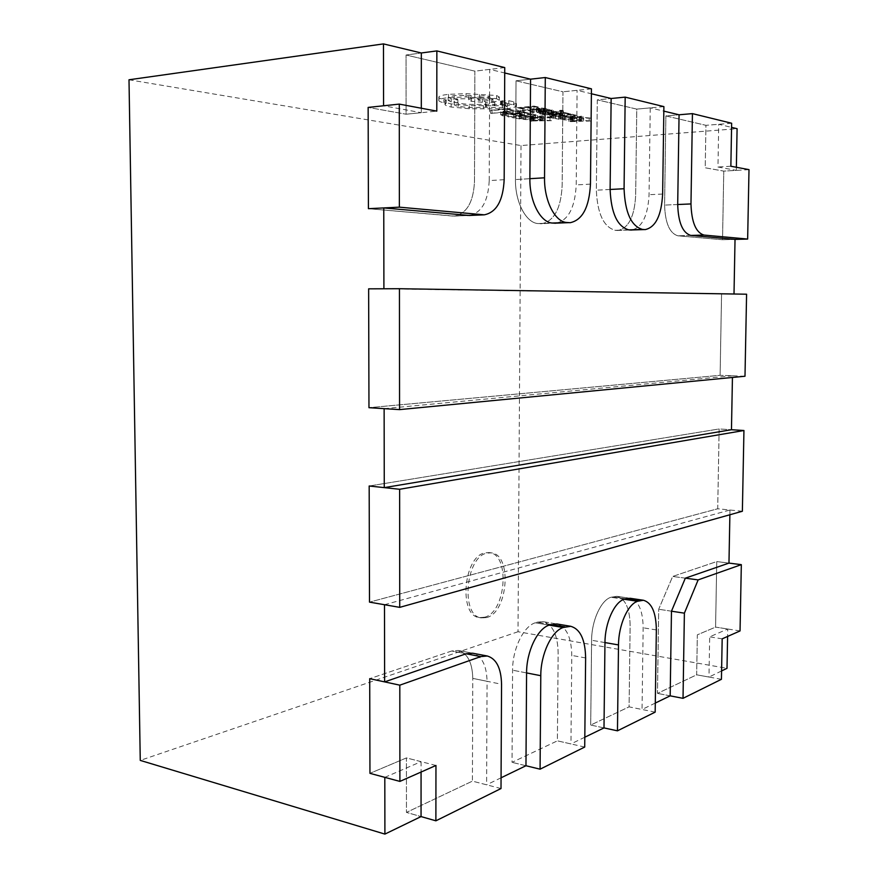 <?xml version="1.0" encoding="UTF-8"?>
<svg xmlns="http://www.w3.org/2000/svg" width="878" height="878" viewBox="0 0 878 878"><rect width="100%" height="100%" fill="white"/><g stroke="black" fill="none" stroke-linecap="round" stroke-linejoin="round"><path stroke-width="0.66" stroke-dasharray="4.39 3.29" d="M742.371 511.259L717.71 508.779L369.495 602.121L717.71 508.779L719.137 428.958L369.177 486.006L719.137 428.958L731.462 429.726L719.137 428.958L717.71 508.779L729.969 510.008L729.881 514.76M603.998 727.917L590.707 725.052L629.087 706.856L630.13 625.685C629.833 608.564 625.432 598.774 616.905 596.305L610.945 597.27C601.035 600.124 591.585 620.746 591.596 640.271L590.707 725.052L629.087 706.856L642.048 709.479L643.157 627.792C642.883 610.572 638.525 600.728 630.086 598.269L616.905 596.305L610.945 597.27C601.035 600.124 591.585 620.746 591.596 640.271L590.707 725.052L603.998 727.917M655.164 712.135L629.087 706.856L630.13 625.685C629.833 608.564 625.432 598.774 616.905 596.305L630.086 598.269M740.044 630.931L715.581 627.111L716.755 561.569L672.669 576.451L658.698 609.255L657.479 693.4L696.66 674.82L697.341 634.827L715.581 627.111L716.755 561.569L728.97 563.105L716.755 561.569L672.669 576.451L658.698 609.255L657.479 693.4L696.66 674.82L708.974 677.048L709.687 636.824L727.741 629.01L727.599 636.44M685.323 578.163L672.669 576.451L685.323 578.163M671.472 611.198L658.698 609.255L671.472 611.198M670.177 695.848L657.479 693.4L670.177 695.848M721.431 679.298L696.66 674.82L697.341 634.827L715.581 627.111L727.741 629.01M722.177 638.844L709.687 636.824M535.284 622.798C523.573 626.212 512.456 648.952 512.587 670.188L512.05 762.345L557.387 740.845L558.145 652.936C557.749 634.893 552.69 624.467 542.977 621.635L535.284 622.798C523.573 626.212 512.456 648.952 512.587 670.188L512.05 762.345L557.387 740.845L570.952 743.929L571.787 655.427C571.413 637.263 566.409 626.771 556.773 623.951L542.977 621.635L537.116 622.184L535.284 622.798L549.145 625.136L535.284 622.798M525.966 765.737L512.05 762.345L525.966 765.737M584.715 747.057L557.387 740.845L558.145 652.936C557.749 634.893 552.69 624.467 542.977 621.635L556.773 623.951M451.665 651.004L369.704 678.661L451.665 651.004L466.119 653.781L451.665 651.004L458.25 650.466L451.665 651.004M435.96 765.462L406.426 757.912L369.956 773.342L406.426 757.912L406.459 812.413L472.419 781.135L472.781 678.376C472.331 662.506 467.491 653.21 458.25 650.466L472.649 653.21L458.25 650.466C467.491 653.21 472.331 662.506 472.781 678.376L487.06 681.295C486.631 665.304 481.835 655.943 472.649 653.21M384.805 777.348L421.078 761.654L406.426 757.912L406.459 812.413L421.056 816.584L406.459 812.413L472.419 781.135L486.61 784.811L487.06 681.295M501.009 788.543L472.419 781.135L472.781 678.376L501.557 684.258M746.585 294.207L383.905 288.785M744.994 376.245L720.103 375.312L368.969 407.688L720.103 375.312L721.562 294.218L720.103 375.312L732.471 375.784L732.439 377.463M540.025 223.725L541.561 223.758C554.095 221.168 560.954 208.481 562.15 185.708L562.952 91.795L516.034 80.798L515.463 179.562C515.068 202.138 526.207 223.078 538.159 223.561L541.561 223.758C554.095 221.168 560.954 208.481 562.15 185.708L562.952 91.795L516.034 80.798L530.553 79.174L516.034 80.798L515.463 179.562C515.068 202.138 526.207 223.078 538.159 223.561L554.216 223.199L540.025 223.725M591.443 88.843L562.952 91.795L577.087 90.335L591.388 93.759M469.126 215.472L452.62 216.065L467.458 215.428L452.62 216.065L368.42 208.679L454.376 216.098C466.745 213.672 473.451 202.138 474.493 181.494L474.877 71.151L406.064 55.018L406.097 114.217L368.145 107.412L406.097 114.217L421.308 112.691L383.576 105.777M504.751 67.573L474.877 71.151L406.064 55.018L421.33 52.976L406.064 55.018L406.097 114.217L436.783 111.133M616.806 230.453L617.958 230.486C628.626 228.148 634.531 216.449 635.661 195.366L636.769 109.113L597.303 99.851L596.349 190.197C597.391 213.716 603.68 227.084 615.237 230.321L617.958 230.486C628.626 228.148 634.531 216.449 635.661 195.366L636.769 109.113L597.303 99.851L611.143 98.501L597.303 99.851L596.349 190.197C597.391 213.716 603.68 227.084 615.237 230.321L630.338 230.014L616.806 230.453M663.9 106.622L636.769 109.113L650.247 107.873L663.834 111.133M731.648 123.249L705.934 125.324L665.875 115.929L679.067 114.788L665.875 115.929L664.58 205.09C665.217 223.122 669.662 233.361 677.893 235.809L722.539 239.727L723.768 171.111L705.221 167.797L705.934 125.324L665.875 115.929L664.58 205.09C665.217 223.122 669.662 233.361 677.893 235.809L722.539 239.727L723.768 171.111L736.313 170.376L717.963 167.018L718.72 124.292L731.572 127.376M735.029 239.398L722.539 239.727L735.029 239.398M749 169.641L723.768 171.111L705.221 167.797L705.934 125.324L718.72 124.292M730.858 166.238L717.963 167.018M484.744 617.201L479.476 617.607C458.316 615.994 463.463 556.279 485.007 552.844L489.189 552.58C510.25 553.908 506.277 611.867 484.744 617.201M486.763 617.541L481.506 617.947C460.357 616.345 465.516 556.564 487.038 553.118L491.219 552.866C512.258 554.172 508.274 612.196 486.763 617.541M551.175 116.379L549.771 116.094L557.475 114.689L543.701 114.842L558.781 114.37L561.108 113.789L559.692 113.449L562.644 113.438L563.314 113.8L561.525 114.381L551.175 116.379L551.208 113.405L549.793 113.108L549.771 116.094M532.573 112.647L530.916 111.978L532.979 111.78L538.741 112.516L536.074 111.506L538.159 111.045L547.85 112.077L532.573 112.647L532.584 109.618L530.938 108.927L538.763 109.476L536.096 108.455L541.474 107.884L547.883 109.037L532.584 109.618M540.08 110.452L533.484 109.673L527.733 110.222L531.805 111.067L525.779 110.408L520.347 110.935L524.77 111.835L522.827 112.022L516.912 110.815L533.967 109.179L540.08 110.452L540.102 107.379L538.148 107.577L538.126 110.639M519.271 114.129L521.422 114.842L519.381 115.04L512.906 113.931L507.056 114.162L503.182 114.996L508.263 116.083L502.688 115.83L500.888 114.777L505.629 113.844L519.271 114.129L519.282 111.122L521.444 111.846L521.422 114.842M129 79.777L521.016 145.561L737.092 128.704M504.17 179.694L489.222 180.605C488.157 201.402 481.484 213.025 469.203 215.461L454.376 216.098C466.745 213.672 473.451 202.138 474.493 181.494L474.877 71.151L489.704 69.373L504.729 72.984M513.147 112.988L506.65 112.252L490.484 113.361L507.056 111.769L513.147 112.988L513.158 109.959L511.259 110.145L511.248 113.163M530.345 116.434L523.914 115.698L518.371 116.214L522.366 117.004L516.494 116.39L511.259 116.884L515.584 117.729L513.718 117.904L507.934 116.774L524.364 115.237L530.345 116.434L530.367 113.46L528.49 113.635L528.468 116.609M532.43 116.851L537.49 118.387L532.935 119.397L525.527 119.595L516.066 118.365L532.43 116.851L532.452 113.888L537.402 115.578L525.549 116.675L516.088 115.424L532.452 113.888M551.527 120.67L529.763 121.032L541.913 118.749L543.449 119.057L540.014 119.671L551.527 120.67L551.549 117.773L529.785 118.135L541.935 115.808L543.471 116.126L540.025 116.752L551.549 117.773M550.561 113.075L547.104 112.713L552.163 112.889L553.491 113.46L551.746 113.888L542.143 113.613L544.909 114.403L542.867 114.601L539.224 113.723L551.362 113.394L550.561 113.075L550.583 110.057L547.137 109.684L547.104 112.713M547.137 109.684L553.502 110.463L541.419 110.782L541.386 113.811L541.408 110.793L544.931 111.407L544.909 114.403M570.36 116.774L564.093 116.05L558.441 116.565L562.26 117.345L560.351 117.52L556.52 116.741L551.186 117.224L555.324 118.069L553.414 118.245L547.883 117.114L564.642 115.578L570.36 116.774L570.393 113.811L568.472 113.986L568.45 116.95M572.357 117.191L577.109 118.695L572.302 119.726L564.861 119.935L555.675 118.706L572.357 117.191L572.379 114.228L577.131 115.753L572.335 116.807L564.883 117.015L555.697 115.764L572.379 114.228M590.62 121.01L570.217 121.658L568.79 121.373L581.423 119.09L582.893 119.397L579.326 120.001L590.62 121.01L590.653 118.102L568.812 118.475L581.455 116.159L582.926 116.467L579.348 117.081L590.653 118.102M507.495 108.861L469.324 108.729L451.171 107.017C447.242 106.238 445.179 105.371 444.97 104.427L446.222 103.088L443.862 102.704C440.119 101.947 438.451 101.113 438.846 100.169L438.989 99.982C439.944 98.995 443.138 98.204 448.559 97.601L466.053 96.953L496.553 98.753L499.297 100.246C498.891 100.926 496.761 101.475 492.898 101.903L491.658 102.024L494.775 105.459L485.633 105.558L482.406 102.287L471.497 101.354L468.611 99.829L471.135 98.753L454.2 98.819L448.164 100.421L451.204 101.958L457.855 102.737L454.167 104.23C453.783 104.965 455.188 105.656 458.382 106.304C466.13 107.588 475.207 107.895 485.622 107.237L502.392 107.785L507.363 106.556L500.46 104.262L508.768 103.9L513.806 104.943L516.429 106.644L507.495 108.861L507.517 105.766L469.335 105.634L451.171 103.889C447.253 103.099 445.19 102.232 444.97 101.266L446.222 99.905L443.873 99.51C440.119 98.753 438.451 97.897 438.857 96.942L438.989 96.745C439.955 95.746 443.138 94.945 448.57 94.33L466.064 93.672L496.564 95.493L499.319 97.008C498.913 97.699 496.772 98.259 492.909 98.687L491.669 98.819L494.786 102.309L485.644 102.419L482.417 99.093L471.508 98.138L468.622 96.591L471.146 95.493L454.211 95.57L448.175 97.195L451.204 98.764L457.866 99.543L454.178 101.069C453.794 101.804 455.188 102.507 458.382 103.176C466.13 104.482 475.217 104.789 485.633 104.12L502.414 104.68L507.374 103.428L500.482 101.091L508.779 100.718L513.817 101.793L516.44 103.516L507.517 105.766M721.584 670.935L708.974 677.048M655.295 703.058L642.048 709.479M384.487 604.722L729.969 510.008M501.064 777.798L486.61 784.811M584.814 737.213L570.952 743.929M421.308 108.235L421.308 112.691M570.151 222.705L555.752 223.242C568.187 220.63 575.002 207.856 576.209 184.918L577.087 90.335M489.222 180.605L489.704 69.373M645.198 229.608L631.48 230.047C642.059 227.709 647.92 215.922 649.061 194.707L650.247 107.873M384.125 408.643L732.471 375.784M421.078 761.654L421.067 772.047M521.016 145.561L518.02 631.732L727.006 668.312M736.368 167.27L736.313 170.376M518.02 631.732L140.26 760.403M511.259 110.145L506.672 109.212L506.65 112.252M506.672 109.212L491.998 110.639L491.987 113.657M491.998 110.639L490.495 110.343L490.484 113.361M490.495 110.343L507.078 108.718L507.056 111.769M507.078 108.718L513.158 109.959M521.444 111.846L519.392 112.044L519.381 115.04M519.392 112.044L512.917 110.924L503.324 111.868L508.274 113.108L508.263 116.083M508.274 113.108L506.068 113.317L506.057 116.291M506.068 113.317L500.767 111.934L505.64 110.826L519.282 111.122M528.49 113.635L523.936 112.713L523.914 115.698M523.936 112.713L518.393 113.24L518.371 116.214M518.393 113.24L522.388 114.041L522.366 117.004M522.388 114.041L520.511 114.217L520.489 117.18M520.511 114.217L516.516 113.416L516.494 116.39M516.516 113.416L511.281 113.92L511.259 116.884M511.281 113.92L515.606 114.777L515.584 117.729M515.606 114.777L513.729 114.952L513.718 117.904M513.729 114.952L507.945 113.811L507.934 116.774M507.945 113.811L524.385 112.241L524.364 115.237M524.385 112.241L530.367 113.46M519.392 115.534L531.991 114.349L535.218 115.391L531.53 116.17L519.392 115.534L519.37 118.464L531.969 117.312L535.196 118.332L525.735 119.276L519.37 118.464M516.088 115.424L516.066 118.365M531.991 114.349L531.969 117.312M538.631 117.004L542.231 117.729L532.573 118.091L538.631 117.004L538.609 119.924L542.209 120.637L532.518 120.988L538.609 119.924M532.518 120.988L532.54 118.091L532.551 120.988M531.267 118.431L531.256 121.329M529.785 118.135L529.763 121.032M541.935 115.808L541.913 118.749M543.471 116.126L543.449 119.057M540.025 116.752L540.014 119.671M544.492 117.652L544.47 120.56M550.034 117.465L550.012 120.374M542.231 117.729L542.209 120.637M533.868 118.025L533.857 120.923M533.495 117.948L533.473 120.846M538.148 107.577L533.506 106.589L533.484 109.673M533.506 106.589L527.744 107.149L527.733 110.222M527.744 107.149L531.827 108.005L531.805 111.067M531.827 108.005L529.884 108.192L529.862 111.254M529.884 108.192L525.801 107.346L525.779 110.408M525.801 107.346L520.369 107.873L520.347 110.935M520.369 107.873L524.792 108.784L524.77 111.835M524.792 108.784L522.849 108.982L522.827 112.022M522.849 108.982L516.933 107.753L516.912 110.815M516.933 107.753L533.989 106.084L533.967 109.179M533.989 106.084L540.102 107.379M538.225 111.616L538.247 108.565L541.276 108.257L543.537 108.751L541.539 109.212L538.247 108.565L538.258 111.583L543.515 111.802L540.354 112.362L538.258 111.583M530.938 108.927L530.916 111.978M533.001 108.729L532.979 111.78M538.763 109.476L538.741 112.516M544.579 111.967L544.601 108.916L544.536 111.956M546.489 108.74L546.456 111.78M547.883 109.037L547.85 112.077M543.427 108.85L543.405 111.89M540.376 109.322L540.354 112.362M549.332 109.476L549.31 112.505M545.973 110.738L545.951 113.756M544.931 111.407L542.889 111.594L542.867 114.601M542.889 111.594L539.257 110.683L546.533 110.387L546.511 113.405M546.533 110.387L550.583 110.057M549.793 113.108L556.718 111.824L556.696 114.82M556.718 111.824L557.53 111.693L557.508 114.7M557.53 111.693L557.475 114.689M557.497 111.693L556.334 111.747L556.312 114.744M556.334 111.747L545.26 112.164L545.238 115.161M545.26 112.164L543.723 111.846L543.701 114.842M543.723 111.846L558.803 111.363L558.781 114.37M558.803 111.363L561.13 110.771L559.725 110.419L559.692 113.449M559.725 110.419L561.624 110.244L561.602 113.273M561.624 110.244L563.336 110.782L561.547 111.374L551.208 113.405M568.472 113.986L564.115 113.064L564.093 116.05M564.115 113.064L558.463 113.591L558.441 116.565M558.463 113.591L562.282 114.392L562.26 117.345M562.282 114.392L560.373 114.568L560.351 117.52M560.373 114.568L556.553 113.767L556.52 116.741M556.553 113.767L551.208 114.261L551.186 117.224M551.208 114.261L555.346 115.117L555.324 118.069M555.346 115.117L553.447 115.292L553.414 118.245M553.447 115.292L547.905 114.151L547.883 117.114M547.905 114.151L564.664 112.593L564.642 115.578M564.664 112.593L570.393 113.811M558.979 115.874L571.83 114.689L574.849 115.709L570.985 116.511L558.979 115.874L558.946 118.804L571.798 117.652L574.816 118.651L565.136 119.617L558.946 118.804M555.697 115.764L555.675 118.706M571.83 114.689L571.798 117.652M577.9 117.345L581.346 118.069L571.578 118.42L577.9 117.345L577.867 120.253L581.313 120.966L571.556 121.318L577.867 120.253M570.239 118.771L570.217 121.658M568.812 118.475L568.79 121.373M581.455 116.159L581.423 119.09M582.926 116.467L582.893 119.397M579.348 117.081L579.326 120.001M583.618 117.981L583.596 120.89M589.204 117.795L589.171 120.703M581.346 118.069L581.313 120.966M572.928 118.354L572.906 121.252M571.611 118.431L571.589 121.329L571.578 118.42M572.566 118.289L572.544 121.186M488.925 96.273L490.023 96.865C487.795 97.754 484.184 97.897 479.201 97.293L478.082 96.701C480.376 95.812 483.997 95.669 488.925 96.273L488.914 99.521L490.012 100.103C487.784 100.97 484.173 101.113 479.19 100.52L478.071 99.927C480.365 99.06 483.976 98.929 488.914 99.521M483.394 105.623L483.372 108.718M469.335 105.634L469.324 108.729M446.222 99.905L446.222 103.088M479.443 94.583L479.421 97.853M491.669 98.819L491.658 102.024M494.786 102.309L494.775 105.459M485.644 102.419L485.633 105.558M482.417 99.093L482.406 102.287M471.146 95.493L471.135 98.753M457.866 99.543L457.855 102.737M485.633 104.12L485.622 107.237M505.794 102.441L505.783 105.59M508.779 100.718L508.768 103.9M513.817 101.793L513.806 104.943M656.349 629.943L643.157 627.792M625.707 598.73L612.482 596.755L625.707 598.73M624.181 599.257L610.945 597.27L624.181 599.257M604.964 642.575L591.596 640.271L604.964 642.575M526.581 672.921L512.587 670.188L526.581 672.921M585.626 657.94L571.787 655.427M550.956 624.51L537.116 622.184L550.956 624.51M590.466 184.117L576.209 184.918M529.884 178.695L515.463 179.562L529.884 178.695M552.372 223.034L538.159 223.561L552.372 223.034M662.638 194.038L649.061 194.707M610.111 189.472L596.349 190.197L610.111 189.472M628.791 229.882L615.237 230.321L628.791 229.882M690.843 235.436L677.893 235.809L690.843 235.436M677.695 204.519L664.58 205.09L677.695 204.519M517.592 111.352L517.57 114.349M512.917 110.924L512.906 113.931M507.078 111.155L507.056 114.162M503.324 111.868L503.313 114.864M504.63 112.669L504.609 115.655M502.71 112.845L502.688 115.83M500.91 111.78L500.888 114.777M505.64 110.826L505.629 113.844M513.103 110.54L513.092 113.558M535.47 114.502L535.448 117.454M537.402 115.578L537.38 118.508M532.946 116.467L532.935 119.397M525.549 116.675L525.527 119.595M519.249 116.05L519.227 118.98M521.06 115.863L521.038 118.793M533.583 114.678L533.572 117.63M535.119 115.49L535.097 118.431M531.53 116.17L531.508 119.101M525.757 116.357L525.735 119.276M534.175 109.421L534.153 112.461M536.886 108.927L536.864 111.978M538.181 107.983L538.159 111.045M541.474 107.884L541.452 110.946M544.294 108.181L544.261 111.243M540.069 109.783L540.047 112.812M538.894 108.894L538.872 111.934M539.443 108.301L539.421 111.363M541.276 108.257L541.254 111.308M542.9 108.433L542.878 111.484M541.539 109.212L541.517 112.252M552.185 109.86L552.163 112.889M553.513 110.43L553.491 113.46L553.502 110.463M551.768 110.869L551.746 113.888M549.31 110.957L549.288 113.975M543.592 110.551L543.57 113.569M542.165 110.595L542.143 113.613M542.055 111.067L542.033 114.074M540.486 111.254L540.464 114.261M539.235 113.701L539.257 110.683L539.224 113.723M540.914 110.277L540.892 113.306M543.219 110.178L543.197 113.207M549.057 110.584L549.035 113.602M550.572 110.551L550.55 113.569M560.416 111.023L560.394 114.041M560.735 110.562L560.713 113.591M562.677 110.419L562.644 113.438M561.547 111.374L561.525 114.381M575.277 114.842L575.244 117.795M576.978 115.918L576.945 118.848M572.335 116.807L572.302 119.726M564.883 117.015L564.861 119.935M558.726 116.39L558.704 119.32M560.57 116.203L560.548 119.134M573.356 115.018L573.323 117.97M574.717 115.83L574.684 118.771M570.985 116.511L570.952 119.43M565.169 116.686L565.136 119.617M451.171 103.889L451.171 107.017M444.97 101.266L444.97 104.427M443.873 99.51L443.862 102.704M438.989 96.745L438.989 99.982M448.57 94.33L448.559 97.601M466.064 93.672L466.053 96.953M496.564 95.493L496.553 98.753M492.909 98.687L492.898 101.903M471.508 98.138L471.497 101.354M454.211 95.57L454.2 98.819M451.204 98.764L451.204 101.958M458.382 103.176L458.382 106.304M486.324 104.252L486.313 107.368M502.414 104.68L502.392 107.785M501.942 101.639L501.92 104.789M501.294 101.541L501.283 104.701M502.446 100.586L502.425 103.758M515.968 103.966L515.946 107.094M481.506 617.947L479.476 617.607M491.219 552.866L489.189 552.58M503.193 112L503.182 114.996M500.767 111.934L500.745 114.93M537.512 115.446L537.49 118.387M535.196 118.332L535.218 115.391M532.979 108.751L532.968 111.802M536.096 108.455L536.074 111.506M545.161 108.62L545.139 111.671M543.515 111.802L543.537 108.751M551.384 110.365L551.362 113.394M561.13 110.771L561.108 113.789M563.336 110.782L563.314 113.8M577.131 115.753L577.109 118.695M574.816 118.651L574.849 115.709M445.025 100.86L445.025 104.021M438.857 96.942L438.846 100.169M499.319 97.008L499.297 100.246M468.622 96.591L468.611 99.829M448.175 97.195L448.164 100.421M454.178 101.069L454.167 104.23M507.374 103.428L507.363 106.556M500.482 101.091L500.46 104.262M516.44 103.516L516.429 106.644M490.012 100.103L490.023 96.865M478.071 99.927L478.082 96.701"/><path stroke-width="1.32" d="M399.731 607.356L742.371 511.259L743.94 430.505L399.633 489.276L399.731 607.356L369.495 602.121L384.487 604.722L384.63 681.888L466.119 653.781L472.649 653.21L487.279 655.998L480.793 656.59L399.808 685.169L369.704 678.661L369.956 773.342L384.805 777.348L384.904 834.1L421.056 816.584L435.883 820.82L501.009 788.543L501.557 684.258C501.151 668.147 496.388 658.73 487.279 655.998M743.94 430.505L731.462 429.726L384.268 487.619L384.125 408.643L368.969 407.688L368.639 288.84L368.969 407.688L399.556 409.62L744.994 376.245L746.585 294.207L399.446 288.719L368.639 288.84L383.905 288.785L383.763 207.932L469.203 215.461M399.633 489.276L369.177 486.006L369.495 602.121L369.177 486.006L384.268 487.619M617.464 730.825L655.164 712.135L656.349 629.943C656.096 612.603 651.794 602.714 643.442 600.256L637.582 601.265C627.858 604.207 618.54 625.136 618.507 644.924L617.464 730.825L603.998 727.917L584.814 737.213M741.328 564.653L698.142 579.897L684.39 613.162L683.029 698.328L721.431 679.298L722.177 638.844L740.044 630.931L741.328 564.653L728.97 563.105L685.323 578.163L671.472 611.198L670.177 695.848L655.295 703.058M698.142 579.897L685.323 578.163M684.39 613.162L671.472 611.198M683.029 698.328L670.177 695.848M540.08 769.183L584.715 747.057L585.626 657.94C585.275 639.656 580.314 629.109 570.766 626.299L563.204 627.507C551.68 631.03 540.683 654.165 540.782 675.698L540.08 769.183L525.966 765.737L501.064 777.798M399.808 685.169L399.896 781.409L369.956 773.342L369.704 678.661L384.63 681.888M399.896 781.409L435.96 765.462L435.883 820.82M399.446 288.719L399.556 409.62M545.293 77.527L544.536 177.806C544.108 200.733 555.039 222.002 566.793 222.496L570.151 222.705C582.476 220.082 589.248 207.219 590.466 184.117L591.443 88.843L545.293 77.527L530.553 79.174L529.884 178.695C529.478 201.435 540.508 222.54 552.372 223.034L555.752 223.242M399.281 104.109L399.369 207.164L484.272 214.825C496.465 212.366 503.105 200.656 504.17 179.694L504.751 67.573L436.86 50.913L436.783 111.133L399.281 104.109L368.145 107.412L368.42 208.679L383.763 207.932M399.369 207.164L368.42 208.679L368.145 107.412L383.576 105.777L383.466 43.9L421.33 52.976L421.308 108.235M436.86 50.913L421.33 52.976M625.18 97.129L624.071 188.737C625.048 212.586 631.194 226.151 642.52 229.432L645.198 229.608C655.668 227.248 661.485 215.395 662.638 194.038L663.9 106.622L625.18 97.129L611.143 98.501L610.111 189.472C611.121 213.145 617.344 226.623 628.791 229.882L631.48 230.047M747.65 239.068L749 169.641L730.858 166.238L731.648 123.249L692.435 113.624L690.975 203.937C691.568 222.2 695.892 232.582 703.958 235.063L747.65 239.068L735.029 239.398L734.008 294.009M692.435 113.624L679.067 114.788L677.695 204.519C678.31 222.661 682.689 232.977 690.843 235.436L735.029 239.398M591.388 93.759L611.143 98.501M663.834 111.133L679.067 114.788M731.572 127.376L737.092 128.704L736.368 167.27M384.904 834.1L140.26 760.403L129 79.777L383.466 43.9M504.729 72.984L530.553 79.174M727.599 636.44L727.006 668.312L721.584 670.935M643.442 600.256L630.086 598.269L624.181 599.257C614.359 602.154 604.975 622.93 604.964 642.575L603.998 727.917M729.881 514.76L728.97 563.105M570.766 626.299L556.773 623.951L549.145 625.136C537.523 628.604 526.471 651.542 526.581 672.921L525.966 765.737M732.439 377.463L731.462 429.726M421.067 772.047L421.056 816.584M639.096 600.728L625.707 598.73M637.582 601.265L624.181 599.257M618.507 644.924L604.964 642.575M563.204 627.507L549.145 625.136M540.782 675.698L526.581 672.921M565.004 626.87L550.956 624.51M480.793 656.59L466.119 653.781M568.626 222.661L554.216 223.199M544.536 177.806L529.884 178.695M566.793 222.496L552.372 223.034M482.527 214.781L467.458 215.428M644.068 229.575L630.338 230.014M624.071 188.737L610.111 189.472M642.52 229.432L628.791 229.882M703.958 235.063L690.843 235.436M690.975 203.937L677.695 204.519M484.272 214.825L469.126 215.472"/></g></svg>
